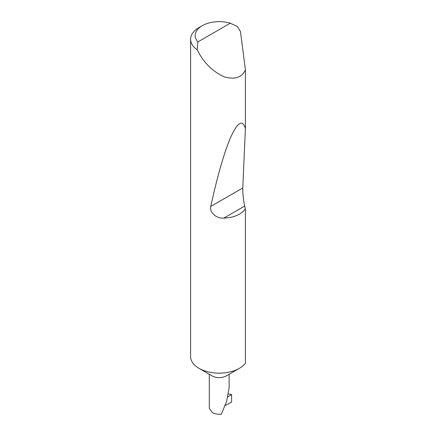 <?xml version="1.0" encoding="UTF-8"?>
<svg xmlns="http://www.w3.org/2000/svg" width="436" height="436" viewBox="0 0 436 436"><rect width="100%" height="100%" fill="white"/><g stroke="black" fill="none" stroke-linecap="round" stroke-linejoin="round"><path stroke-width="0.65" d="M245.397 208.888C241.01 214.621 233.832 217.684 223.859 218.082C216.746 218.872 209.204 212.468 210.762 206.446C216.779 178.58 224.453 151.074 231.085 136.354C237.952 121.818 242.721 119.251 245.397 128.669L242.798 187.949C242.52 191.611 243.577 201.557 244.727 206.032L245.397 208.888L245.397 363.286A28.607 16.519 180 0 1 239.446 368.306L226.23 375.936A9.919 5.728 180 0 1 212.201 375.936L198.985 368.306A28.607 16.519 180 0 1 190.603 356.626L190.603 39.251A28.607 16.519 180 0 1 198.985 27.572L202.222 25.702A24.035 13.876 0 0 0 197.89 41.905L197.186 49.786A28.607 16.519 180 0 1 190.603 39.251M239.446 368.306A28.607 16.519 180 0 1 198.985 368.306L212.201 375.936M209.296 374.262L209.296 408.265L212.201 412.532C214.812 413.944 217.869 414.505 221.384 414.2L226.644 401.256L229.134 387.746L229.134 374.262M197.89 41.905L230.29 23.201L237.467 26.531L240.492 31.637L245.397 69.864C242.018 77.428 235.042 79.788 224.48 76.943C213.618 72.054 205.116 64.108 198.985 53.11L197.186 49.786M245.397 69.864L245.397 128.669M227.87 396.793L231.62 394.624L231.62 402.101L225.183 405.556M230.29 23.201A24.035 13.876 0 0 0 202.222 25.702M231.62 394.624A31.179 18.001 0 0 0 228.464 393.997M244.727 206.032L223.859 218.082M242.798 187.949L210.762 206.446"/></g></svg>
